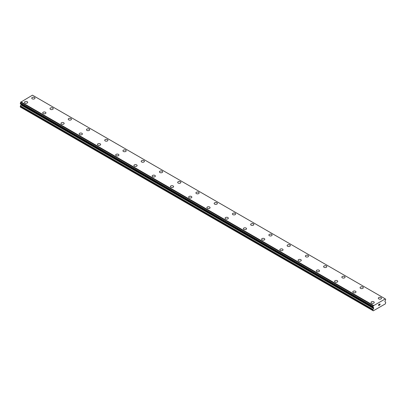<?xml version="1.0" encoding="UTF-8"?>
<svg xmlns="http://www.w3.org/2000/svg" width="406" height="406" viewBox="0 0 406 406"><rect width="100%" height="100%" fill="white"/><g stroke="black" fill="none" stroke-linecap="round" stroke-linejoin="round"><path stroke-width="0.61" d="M31.759 98.15A1.614 0.929 180 0 1 32.754 97.288A1.614 0.929 180 0 1 34.51 97.491A1.614 0.929 180 0 1 34.982 98.15A1.614 0.929 180 0 1 33.987 99.008A1.614 0.929 180 0 1 32.231 98.81A1.614 0.929 180 0 1 31.759 98.15A1.614 0.929 180 0 1 32.754 97.293A1.614 0.929 180 0 1 34.51 97.496A1.614 0.929 180 0 1 34.982 98.15M49.999 108.681A1.614 0.929 180 0 1 50.994 107.818A1.614 0.929 180 0 1 52.75 108.021A1.614 0.929 180 0 1 53.222 108.681A1.614 0.929 180 0 1 52.227 109.539A1.614 0.929 180 0 1 50.471 109.341A1.614 0.929 180 0 1 49.999 108.681A1.614 0.929 180 0 1 50.994 107.823A1.614 0.929 180 0 1 52.75 108.026A1.614 0.929 180 0 1 53.222 108.681M68.238 119.212A1.614 0.929 180 0 1 69.233 118.349A1.614 0.929 180 0 1 70.989 118.552A1.614 0.929 180 0 1 71.461 119.212A1.614 0.929 180 0 1 70.466 120.069A1.614 0.929 180 0 1 68.71 119.871A1.614 0.929 180 0 1 68.238 119.212A1.614 0.929 180 0 1 69.233 118.354A1.614 0.929 180 0 1 70.989 118.557A1.614 0.929 180 0 1 71.461 119.212M86.478 129.742A1.614 0.929 180 0 1 87.473 128.88A1.614 0.929 180 0 1 89.229 129.083A1.614 0.929 180 0 1 89.701 129.742A1.614 0.929 180 0 1 88.706 130.6A1.614 0.929 180 0 1 86.95 130.402A1.614 0.929 180 0 1 86.478 129.742A1.614 0.929 180 0 1 87.473 128.885A1.614 0.929 180 0 1 89.229 129.088A1.614 0.929 180 0 1 89.701 129.742M104.718 140.273A1.614 0.929 180 0 1 105.712 139.41A1.614 0.929 180 0 1 107.468 139.613A1.614 0.929 180 0 1 107.94 140.273A1.614 0.929 180 0 1 106.945 141.131A1.614 0.929 180 0 1 105.19 140.933A1.614 0.929 180 0 1 104.718 140.273A1.614 0.929 180 0 1 105.712 139.415A1.614 0.929 180 0 1 107.468 139.618A1.614 0.929 180 0 1 107.94 140.273M122.957 150.804A1.614 0.929 180 0 1 123.952 149.941A1.614 0.929 180 0 1 125.708 150.144A1.614 0.929 180 0 1 126.18 150.804A1.614 0.929 180 0 1 125.185 151.661A1.614 0.929 180 0 1 123.429 151.463A1.614 0.929 180 0 1 122.957 150.804A1.614 0.929 180 0 1 123.952 149.946A1.614 0.929 180 0 1 125.708 150.149A1.614 0.929 180 0 1 126.18 150.804M141.197 161.334A1.614 0.929 180 0 1 142.191 160.471A1.614 0.929 180 0 1 143.947 160.674A1.614 0.929 180 0 1 144.419 161.334A1.614 0.929 180 0 1 143.425 162.192A1.614 0.929 180 0 1 141.669 161.994A1.614 0.929 180 0 1 141.197 161.334A1.614 0.929 180 0 1 142.191 160.477A1.614 0.929 180 0 1 143.947 160.68A1.614 0.929 180 0 1 144.419 161.334M159.436 171.865A1.614 0.929 180 0 1 160.431 171.002A1.614 0.929 180 0 1 162.187 171.205A1.614 0.929 180 0 1 162.659 171.865A1.614 0.929 180 0 1 161.664 172.723A1.614 0.929 180 0 1 159.908 172.52A1.614 0.929 180 0 1 159.436 171.865A1.614 0.929 180 0 1 160.431 171.007A1.614 0.929 180 0 1 162.187 171.21A1.614 0.929 180 0 1 162.659 171.865M177.676 182.395A1.614 0.929 180 0 1 178.67 181.533A1.614 0.929 180 0 1 180.426 181.736A1.614 0.929 180 0 1 180.898 182.395A1.614 0.929 180 0 1 179.904 183.253A1.614 0.929 180 0 1 178.148 183.05A1.614 0.929 180 0 1 177.676 182.395A1.614 0.929 180 0 1 178.67 181.538A1.614 0.929 180 0 1 180.426 181.741A1.614 0.929 180 0 1 180.898 182.395M195.915 192.926A1.614 0.929 180 0 1 196.91 192.063A1.614 0.929 180 0 1 198.666 192.266A1.614 0.929 180 0 1 199.138 192.926A1.614 0.929 180 0 1 198.143 193.784A1.614 0.929 180 0 1 196.387 193.581A1.614 0.929 180 0 1 195.915 192.926A1.614 0.929 180 0 1 196.915 192.068A1.614 0.929 180 0 1 198.666 192.271A1.614 0.929 180 0 1 199.138 192.926M214.155 203.457A1.614 0.929 180 0 1 215.15 202.594A1.614 0.929 180 0 1 216.905 202.797A1.614 0.929 180 0 1 217.377 203.457A1.614 0.929 180 0 1 216.383 204.314A1.614 0.929 180 0 1 214.627 204.111A1.614 0.929 180 0 1 214.155 203.457A1.614 0.929 180 0 1 215.155 202.599A1.614 0.929 180 0 1 216.905 202.802A1.614 0.929 180 0 1 217.377 203.457M232.394 213.987A1.614 0.929 180 0 1 233.389 213.125A1.614 0.929 180 0 1 235.145 213.328A1.614 0.929 180 0 1 235.617 213.987A1.614 0.929 180 0 1 234.622 214.845A1.614 0.929 180 0 1 232.866 214.642A1.614 0.929 180 0 1 232.394 213.987A1.614 0.929 180 0 1 233.394 213.13A1.614 0.929 180 0 1 235.145 213.333A1.614 0.929 180 0 1 235.617 213.987M250.634 224.518A1.614 0.929 180 0 1 251.629 223.655A1.614 0.929 180 0 1 253.385 223.858A1.614 0.929 180 0 1 253.857 224.518A1.614 0.929 180 0 1 252.862 225.376A1.614 0.929 180 0 1 251.106 225.173A1.614 0.929 180 0 1 250.634 224.518A1.614 0.929 180 0 1 251.634 223.66A1.614 0.929 180 0 1 253.385 223.863A1.614 0.929 180 0 1 253.857 224.518M268.873 235.049A1.614 0.929 180 0 1 269.868 234.186A1.614 0.929 180 0 1 271.624 234.389A1.614 0.929 180 0 1 272.101 235.049A1.614 0.929 180 0 1 271.101 235.906A1.614 0.929 180 0 1 269.345 235.703A1.614 0.929 180 0 1 268.873 235.049A1.614 0.929 180 0 1 269.873 234.191A1.614 0.929 180 0 1 271.624 234.394A1.614 0.929 180 0 1 272.101 235.049M287.113 245.579A1.614 0.929 180 0 1 288.108 244.716A1.614 0.929 180 0 1 289.864 244.919A1.614 0.929 180 0 1 290.341 245.579A1.614 0.929 180 0 1 289.341 246.437A1.614 0.929 180 0 1 287.585 246.234A1.614 0.929 180 0 1 287.113 245.579A1.614 0.929 180 0 1 288.113 244.722A1.614 0.929 180 0 1 289.864 244.925A1.614 0.929 180 0 1 290.341 245.579M305.353 256.11A1.614 0.929 180 0 1 306.347 255.247A1.614 0.929 180 0 1 308.103 255.45A1.614 0.929 180 0 1 308.58 256.11A1.614 0.929 180 0 1 307.581 256.968A1.614 0.929 180 0 1 305.825 256.765A1.614 0.929 180 0 1 305.353 256.11A1.614 0.929 180 0 1 306.352 255.252A1.614 0.929 180 0 1 308.103 255.455A1.614 0.929 180 0 1 308.58 256.11M323.592 266.64A1.614 0.929 180 0 1 324.587 265.778A1.614 0.929 180 0 1 326.343 265.981A1.614 0.929 180 0 1 326.82 266.64A1.614 0.929 180 0 1 325.82 267.498A1.614 0.929 180 0 1 324.064 267.295A1.614 0.929 180 0 1 323.592 266.64A1.614 0.929 180 0 1 324.592 265.783A1.614 0.929 180 0 1 326.343 265.986A1.614 0.929 180 0 1 326.82 266.64M341.832 277.171A1.614 0.929 180 0 1 342.826 276.308A1.614 0.929 180 0 1 344.587 276.511A1.614 0.929 180 0 1 345.059 277.171A1.614 0.929 180 0 1 344.06 278.029A1.614 0.929 180 0 1 342.304 277.826A1.614 0.929 180 0 1 341.832 277.171A1.614 0.929 180 0 1 342.831 276.313A1.614 0.929 180 0 1 344.587 276.516A1.614 0.929 180 0 1 345.059 277.171M360.071 287.702A1.614 0.929 180 0 1 361.066 286.839A1.614 0.929 180 0 1 362.827 287.042A1.614 0.929 180 0 1 363.299 287.702A1.614 0.929 180 0 1 362.299 288.559A1.614 0.929 180 0 1 360.543 288.356A1.614 0.929 180 0 1 360.071 287.702A1.614 0.929 180 0 1 361.071 286.844A1.614 0.929 180 0 1 362.827 287.047A1.614 0.929 180 0 1 363.299 287.702M378.311 298.232A1.614 0.929 180 0 1 379.305 297.37A1.614 0.929 180 0 1 381.067 297.573A1.614 0.929 180 0 1 381.538 298.232A1.614 0.929 180 0 1 380.539 299.09A1.614 0.929 180 0 1 378.783 298.887A1.614 0.929 180 0 1 378.311 298.232A1.614 0.929 180 0 1 379.311 297.375A1.614 0.929 180 0 1 381.067 297.578A1.614 0.929 180 0 1 381.538 298.232M24.461 102.363A1.614 0.929 180 0 1 25.461 101.5A1.614 0.929 180 0 1 27.217 101.703A1.614 0.929 180 0 1 27.689 102.363A1.614 0.929 180 0 1 26.694 103.22A1.614 0.929 180 0 1 24.933 103.022A1.614 0.929 180 0 1 24.461 102.363A1.614 0.929 180 0 1 25.461 101.505A1.614 0.929 180 0 1 27.217 101.708A1.614 0.929 180 0 1 27.689 102.363M42.701 112.893A1.614 0.929 180 0 1 43.701 112.031A1.614 0.929 180 0 1 45.457 112.234A1.614 0.929 180 0 1 45.929 112.893A1.614 0.929 180 0 1 44.934 113.751A1.614 0.929 180 0 1 43.173 113.553A1.614 0.929 180 0 1 42.701 112.893A1.614 0.929 180 0 1 43.701 112.036A1.614 0.929 180 0 1 45.457 112.239A1.614 0.929 180 0 1 45.929 112.893M60.941 123.424A1.614 0.929 180 0 1 61.94 122.561A1.614 0.929 180 0 1 63.696 122.764A1.614 0.929 180 0 1 64.168 123.424A1.614 0.929 180 0 1 63.174 124.282A1.614 0.929 180 0 1 61.413 124.084A1.614 0.929 180 0 1 60.941 123.424A1.614 0.929 180 0 1 61.94 122.566A1.614 0.929 180 0 1 63.696 122.769A1.614 0.929 180 0 1 64.168 123.424M79.18 133.955A1.614 0.929 180 0 1 80.18 133.092A1.614 0.929 180 0 1 81.936 133.295A1.614 0.929 180 0 1 82.408 133.955A1.614 0.929 180 0 1 81.413 134.812A1.614 0.929 180 0 1 79.657 134.614A1.614 0.929 180 0 1 79.18 133.955A1.614 0.929 180 0 1 80.18 133.097A1.614 0.929 180 0 1 81.936 133.3A1.614 0.929 180 0 1 82.408 133.955M97.42 144.485A1.614 0.929 180 0 1 98.419 143.622A1.614 0.929 180 0 1 100.175 143.825A1.614 0.929 180 0 1 100.647 144.485A1.614 0.929 180 0 1 99.653 145.343A1.614 0.929 180 0 1 97.897 145.145A1.614 0.929 180 0 1 97.42 144.485A1.614 0.929 180 0 1 98.419 143.628A1.614 0.929 180 0 1 100.175 143.831A1.614 0.929 180 0 1 100.647 144.485M115.659 155.016A1.614 0.929 180 0 1 116.659 154.153A1.614 0.929 180 0 1 118.415 154.356A1.614 0.929 180 0 1 118.887 155.016A1.614 0.929 180 0 1 117.892 155.874A1.614 0.929 180 0 1 116.136 155.676A1.614 0.929 180 0 1 115.659 155.016A1.614 0.929 180 0 1 116.659 154.158A1.614 0.929 180 0 1 118.415 154.361A1.614 0.929 180 0 1 118.887 155.016M133.899 165.546A1.614 0.929 180 0 1 134.899 164.684A1.614 0.929 180 0 1 136.655 164.887A1.614 0.929 180 0 1 137.126 165.546A1.614 0.929 180 0 1 136.132 166.404A1.614 0.929 180 0 1 134.376 166.206A1.614 0.929 180 0 1 133.899 165.546A1.614 0.929 180 0 1 134.899 164.689A1.614 0.929 180 0 1 136.655 164.892A1.614 0.929 180 0 1 137.126 165.546M152.143 176.077A1.614 0.929 180 0 1 153.138 175.214A1.614 0.929 180 0 1 154.894 175.417A1.614 0.929 180 0 1 155.366 176.077A1.614 0.929 180 0 1 154.371 176.935A1.614 0.929 180 0 1 152.615 176.732A1.614 0.929 180 0 1 152.143 176.077A1.614 0.929 180 0 1 153.138 175.219A1.614 0.929 180 0 1 154.894 175.422A1.614 0.929 180 0 1 155.366 176.077M170.383 186.608A1.614 0.929 180 0 1 171.378 185.745A1.614 0.929 180 0 1 173.134 185.948A1.614 0.929 180 0 1 173.606 186.608A1.614 0.929 180 0 1 172.611 187.465A1.614 0.929 180 0 1 170.855 187.262A1.614 0.929 180 0 1 170.383 186.608A1.614 0.929 180 0 1 171.378 185.75A1.614 0.929 180 0 1 173.134 185.953A1.614 0.929 180 0 1 173.606 186.608M188.623 197.138A1.614 0.929 180 0 1 189.617 196.276A1.614 0.929 180 0 1 191.373 196.479A1.614 0.929 180 0 1 191.845 197.138A1.614 0.929 180 0 1 190.85 197.996A1.614 0.929 180 0 1 189.094 197.793A1.614 0.929 180 0 1 188.623 197.138A1.614 0.929 180 0 1 189.617 196.281A1.614 0.929 180 0 1 191.373 196.484A1.614 0.929 180 0 1 191.845 197.138M206.862 207.669A1.614 0.929 180 0 1 207.857 206.806A1.614 0.929 180 0 1 209.613 207.009A1.614 0.929 180 0 1 210.085 207.669A1.614 0.929 180 0 1 209.09 208.527A1.614 0.929 180 0 1 207.334 208.324A1.614 0.929 180 0 1 206.862 207.669A1.614 0.929 180 0 1 207.857 206.811A1.614 0.929 180 0 1 209.613 207.014A1.614 0.929 180 0 1 210.085 207.669M225.102 218.2A1.614 0.929 180 0 1 226.096 217.337A1.614 0.929 180 0 1 227.852 217.54A1.614 0.929 180 0 1 228.324 218.2A1.614 0.929 180 0 1 227.33 219.057A1.614 0.929 180 0 1 225.574 218.854A1.614 0.929 180 0 1 225.102 218.2A1.614 0.929 180 0 1 226.096 217.342A1.614 0.929 180 0 1 227.852 217.545A1.614 0.929 180 0 1 228.324 218.2M243.341 228.73A1.614 0.929 180 0 1 244.336 227.867A1.614 0.929 180 0 1 246.092 228.07A1.614 0.929 180 0 1 246.564 228.73A1.614 0.929 180 0 1 245.569 229.588A1.614 0.929 180 0 1 243.813 229.385A1.614 0.929 180 0 1 243.341 228.73A1.614 0.929 180 0 1 244.336 227.873A1.614 0.929 180 0 1 246.092 228.076A1.614 0.929 180 0 1 246.564 228.73M261.581 239.261A1.614 0.929 180 0 1 262.575 238.398A1.614 0.929 180 0 1 264.331 238.601A1.614 0.929 180 0 1 264.803 239.261A1.614 0.929 180 0 1 263.809 240.119A1.614 0.929 180 0 1 262.053 239.916A1.614 0.929 180 0 1 261.581 239.261A1.614 0.929 180 0 1 262.575 238.403A1.614 0.929 180 0 1 264.331 238.606A1.614 0.929 180 0 1 264.803 239.261M279.82 249.791A1.614 0.929 180 0 1 280.815 248.929A1.614 0.929 180 0 1 282.571 249.132A1.614 0.929 180 0 1 283.043 249.791A1.614 0.929 180 0 1 282.048 250.649A1.614 0.929 180 0 1 280.292 250.446A1.614 0.929 180 0 1 279.82 249.791A1.614 0.929 180 0 1 280.815 248.934A1.614 0.929 180 0 1 282.571 249.137A1.614 0.929 180 0 1 283.043 249.791M298.06 260.322A1.614 0.929 180 0 1 299.055 259.459A1.614 0.929 180 0 1 300.81 259.662A1.614 0.929 180 0 1 301.282 260.322A1.614 0.929 180 0 1 300.288 261.18A1.614 0.929 180 0 1 298.532 260.977A1.614 0.929 180 0 1 298.06 260.322A1.614 0.929 180 0 1 299.055 259.464A1.614 0.929 180 0 1 300.81 259.667A1.614 0.929 180 0 1 301.282 260.322M316.299 270.853A1.614 0.929 180 0 1 317.294 269.99A1.614 0.929 180 0 1 319.05 270.193A1.614 0.929 180 0 1 319.522 270.853A1.614 0.929 180 0 1 318.527 271.71A1.614 0.929 180 0 1 316.771 271.507A1.614 0.929 180 0 1 316.299 270.853A1.614 0.929 180 0 1 317.294 269.995A1.614 0.929 180 0 1 319.05 270.198A1.614 0.929 180 0 1 319.522 270.853M334.539 281.383A1.614 0.929 180 0 1 335.534 280.521A1.614 0.929 180 0 1 337.29 280.724A1.614 0.929 180 0 1 337.762 281.383A1.614 0.929 180 0 1 336.767 282.241A1.614 0.929 180 0 1 335.011 282.038A1.614 0.929 180 0 1 334.539 281.383A1.614 0.929 180 0 1 335.534 280.526A1.614 0.929 180 0 1 337.29 280.729A1.614 0.929 180 0 1 337.762 281.383M352.778 291.914A1.614 0.929 180 0 1 353.773 291.051A1.614 0.929 180 0 1 355.529 291.254A1.614 0.929 180 0 1 356.001 291.914A1.614 0.929 180 0 1 355.006 292.772A1.614 0.929 180 0 1 353.25 292.569A1.614 0.929 180 0 1 352.778 291.914A1.614 0.929 180 0 1 353.773 291.056A1.614 0.929 180 0 1 355.529 291.259A1.614 0.929 180 0 1 356.001 291.914M371.018 302.445A1.614 0.929 180 0 1 372.013 301.582A1.614 0.929 180 0 1 373.769 301.785A1.614 0.929 180 0 1 374.241 302.445A1.614 0.929 180 0 1 373.246 303.302A1.614 0.929 180 0 1 371.49 303.099A1.614 0.929 180 0 1 371.018 302.445A1.614 0.929 180 0 1 372.013 301.587A1.614 0.929 180 0 1 373.769 301.79A1.614 0.929 180 0 1 374.241 302.445M378.707 304.632L378.707 305.043L379.163 304.363L378.707 304.632M378.707 305.525L379.163 305.261L378.707 305.525M378.646 305.627L379.163 305.327L378.646 305.627L378.646 304.596L379.163 304.297M379.524 304.353L379.996 303.916M380.001 304.216L379.874 304.485L379.996 304.216M379.874 304.485L379.595 305.013L379.874 304.485M379.595 305.013L380.082 304.728L379.595 305.013M379.468 305.155L380.082 304.799L379.468 305.155L379.98 304.119L379.62 304.145L379.98 304.028M373.586 308.509L373.515 307.606A0.558 0.325 -60 0 1 373.505 307.601L372.957 307.306L372.997 306.535A0.629 0.36 -60 0 0 373.368 305.789L385.269 298.917A0.629 0.36 -60 0 0 385.395 299.232A0.629 0.36 -60 0 0 385.634 299.237L385.624 300.029A0.629 0.36 -60 0 0 385.203 300.719A0.558 0.325 -60 0 1 385.116 300.912L384.918 301.714L385.573 302.221A0.645 0.37 -60 0 1 385.7 302.526L385.335 303.881L373.297 310.834L372.931 310.62L372.931 309.895A0.645 0.37 -60 0 1 373.058 309.448L373.586 308.509L20.955 104.921L20.427 105.854A0.645 0.37 120 0 0 20.3 106.306L20.3 107.032L372.931 310.62M373.429 307.52A0.558 0.325 -60 0 0 373.505 307.601L373.002 307.312A0.629 0.36 -60 0 1 373.302 307.291A0.629 0.36 -60 0 1 373.429 307.52L373.043 307.296M21.056 104.139L20.955 104.921M385.091 298.76L32.455 95.166L20.731 102.195A0.629 0.36 -60 0 1 20.366 102.946L20.325 103.718L372.931 307.266M32.607 95.258L385.238 298.846M373.545 305.424L20.909 101.835M373.368 305.789L20.731 102.195M372.997 306.535L20.366 102.946M372.931 306.662L20.3 103.073M373.713 308.184L21.082 104.596M372.931 309.895L20.3 106.306M373.393 305.688L20.762 102.094M372.931 307.251L20.3 103.657M373.713 307.855L21.082 104.266M373.058 309.448L20.427 105.854M372.957 307.306L20.325 103.718"/></g></svg>
